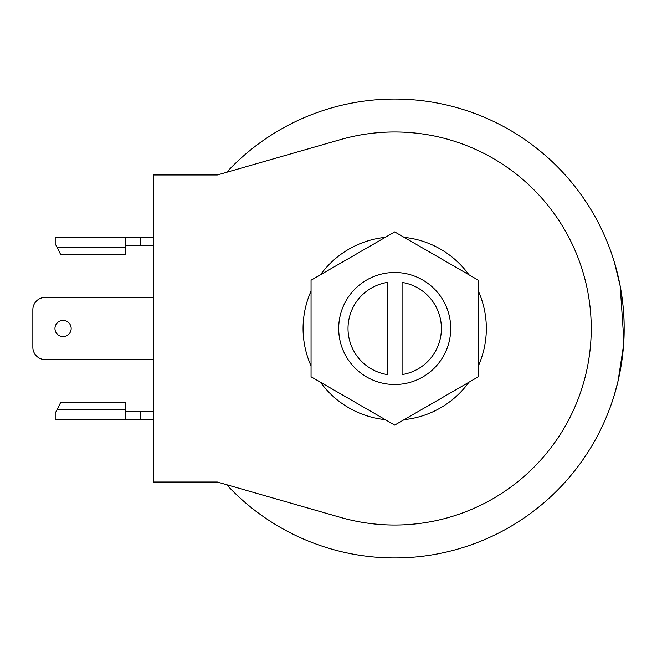 <?xml version="1.0" encoding="UTF-8"?>
<svg xmlns="http://www.w3.org/2000/svg" width="657" height="657" viewBox="0 0 657 657"><rect width="100%" height="100%" fill="white"/><g stroke="black" fill="none" stroke-linecap="round" stroke-linejoin="round"><path stroke-width="0.99" d="M623.526 345.393L618.097 380.855L614.426 394.578C614.205 395.317 624.462 364.15 624.15 328.508C624.47 292.915 614.196 261.626 614.426 262.422L620.183 286.017L623.846 340.277M226.649 172.29A229.449 229.449 0 0 1 624.15 328.5A229.449 229.449 0 0 1 226.649 484.71M63.064 336.606A8.106 8.106 0 0 1 54.958 328.5A8.106 8.106 0 0 1 63.064 320.394A8.106 8.106 0 0 1 71.17 328.5A8.106 8.106 0 0 1 63.064 336.606M394.701 131.975A196.525 196.525 0 0 1 591.234 328.5A196.525 196.525 0 0 1 340.466 517.396L217.336 482.033L153.467 482.033L153.467 174.967L217.336 174.967L340.466 139.604A196.525 196.525 0 0 1 394.701 131.975M404.129 237.358A91.627 91.627 0 0 1 468.926 274.766M478.353 291.092A91.627 91.627 0 0 1 478.353 365.908M468.926 382.234A91.627 91.627 0 0 1 404.129 419.642M394.701 272.491A56.009 56.009 0 0 0 338.692 328.5A56.009 56.009 0 0 0 394.701 384.509A56.009 56.009 0 0 0 450.718 328.5A56.009 56.009 0 0 0 394.701 272.491M153.467 245.225L125.462 245.225M153.467 237.358L140.204 237.358L140.204 245.225M125.462 237.358L55.204 237.358L55.204 243.747L57.069 247.426L125.462 247.426L125.462 237.358L140.204 237.358M153.467 297.424L45.136 297.424A12.286 12.286 0 0 0 32.85 309.71L32.85 347.29A12.286 12.286 0 0 0 45.136 359.576L153.467 359.576M125.462 419.642L125.462 402.199L60.805 402.199L55.204 413.253L55.204 419.642L153.467 419.642M153.467 411.775L140.204 411.775L140.204 419.642M125.462 411.775L140.204 411.775M125.462 247.426L125.462 254.801L60.805 254.801L57.069 247.426M385.281 419.642A91.627 91.627 0 0 1 320.485 382.234M311.057 365.908A91.627 91.627 0 0 1 311.057 291.092M320.485 274.766A91.627 91.627 0 0 1 385.281 237.358M311.057 280.211L311.057 376.79L394.701 425.087L478.353 376.79L478.353 280.211L394.701 231.913L311.057 280.211M387.334 374.589L387.334 282.411A46.672 46.672 0 0 0 387.334 374.589M402.076 282.411L402.076 374.589A46.672 46.672 0 0 0 402.076 282.411M125.462 409.574L57.069 409.574"/></g></svg>
